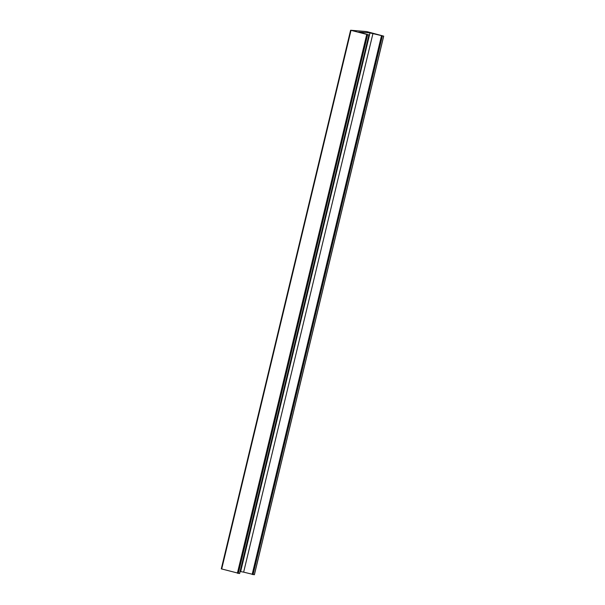 <?xml version="1.0" encoding="UTF-8"?>
<svg xmlns="http://www.w3.org/2000/svg" width="605" height="605" viewBox="0 0 605 605"><rect width="100%" height="100%" fill="white"/><g stroke="black" fill="none" stroke-linecap="round" stroke-linejoin="round"><path stroke-width="0.91" d="M372.945 33.547L243.641 572.148L254.395 574.742L383.706 36.141L369.973 32.92L358.697 32.027L368.937 34.931L239.58 573.502M383.706 36.141L366.721 31.566L350.658 30.25L368.876 34.939M243.641 572.148L240.124 571.475M350.65 30.288L221.294 568.859L239.572 573.54M383.646 36.149L254.342 574.75M369.973 32.92L240.669 571.521M350.998 30.394L221.695 568.995M366.69 34.644L237.387 573.245M367.583 34.833L238.279 573.434M382.352 36.043L253.049 574.644M381.46 35.854L252.156 574.455M239.633 573.532L368.937 34.931M221.294 568.859L350.605 30.258"/></g></svg>
